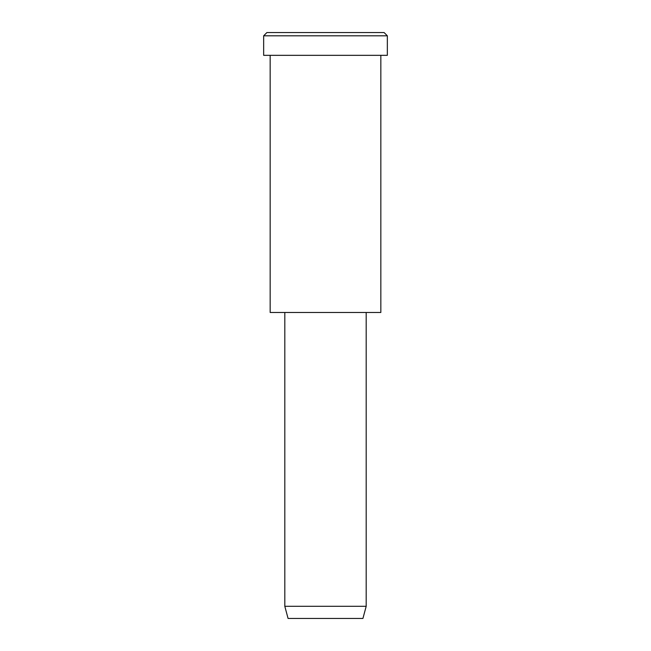 <?xml version="1.0" encoding="UTF-8"?>
<svg xmlns="http://www.w3.org/2000/svg" width="651" height="651" viewBox="0 0 651 651"><rect width="100%" height="100%" fill="white"/><g stroke="black" fill="none" stroke-linecap="round" stroke-linejoin="round"><path stroke-width="0.98" d="M387.345 55.335L263.655 55.335L387.345 55.335L387.345 35.805L384.09 32.55L266.91 32.55L384.09 32.55L387.345 35.805L263.655 35.805L387.345 35.805L263.655 35.805L387.345 35.805L387.345 55.335L294.577 55.335M366.188 606.301L362.933 618.45L288.067 618.45L362.933 618.45L366.188 606.301L284.812 606.301L366.188 606.301L284.812 606.301L366.188 606.301L366.188 312.48L366.188 606.301M362.933 618.45L306.784 618.45M380.835 312.48L270.165 312.48L380.835 312.48L380.835 55.335L270.165 55.335L380.835 55.335L380.835 312.48L297.832 312.48M296.205 32.55L384.09 32.55M266.91 32.55L263.655 35.805L263.655 55.335M288.067 618.45L284.812 606.301L284.812 312.48M270.165 55.335L270.165 312.48"/></g></svg>
